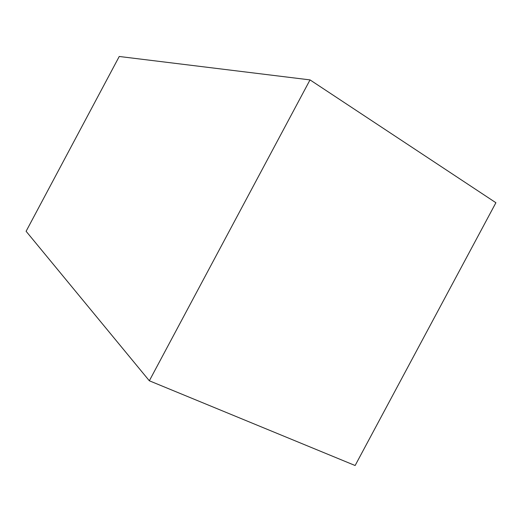 <?xml version="1.0" encoding="UTF-8"?>
<svg xmlns="http://www.w3.org/2000/svg" width="522" height="522" viewBox="0 0 522 522"><rect width="100%" height="100%" fill="white"/><g stroke="black" fill="none" stroke-linecap="round" stroke-linejoin="round"><path stroke-width="0.78" d="M310.029 79.899L495.9 202.725L355.13 465.52L149.338 380.779L26.1 231.285L119.238 56.48L310.029 79.899L149.338 380.779"/></g></svg>
